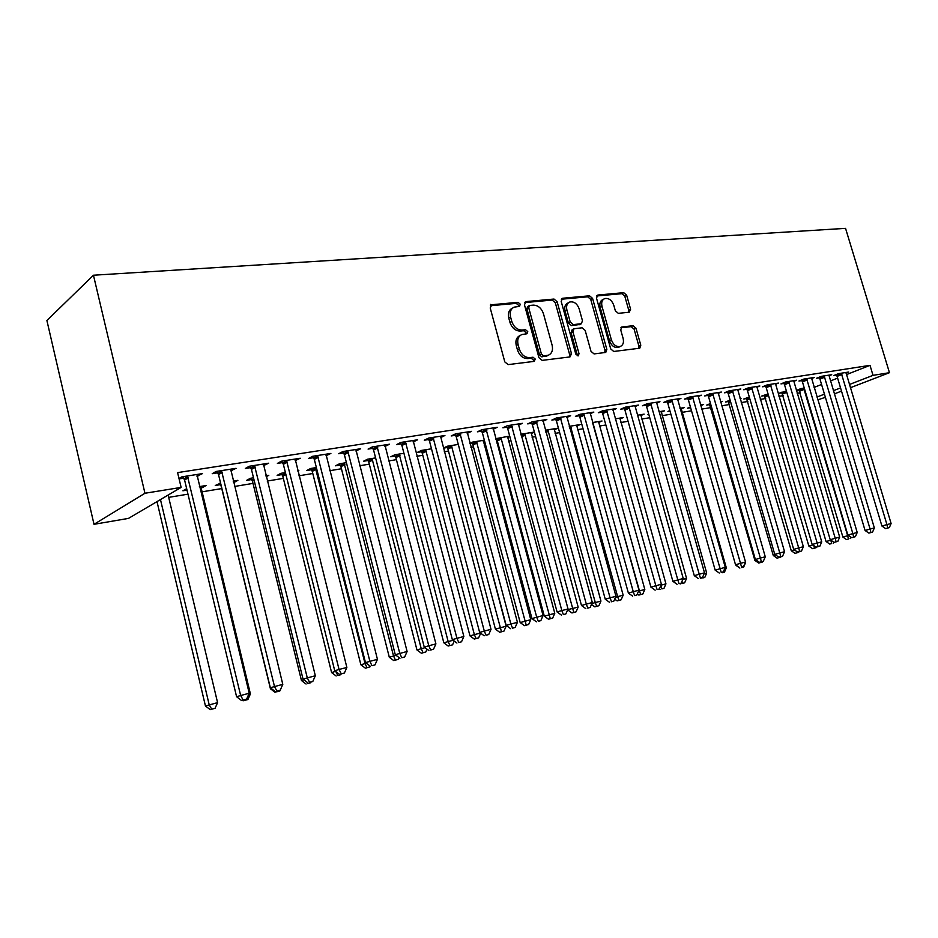 <?xml version="1.0" encoding="UTF-8"?>
<svg xmlns="http://www.w3.org/2000/svg" width="938" height="938" viewBox="0 0 938 938"><rect width="100%" height="100%" fill="white"/><g stroke="black" fill="none" stroke-linecap="round" stroke-linejoin="round"><path stroke-width="1.41" d="M520.273 304.229L518.022 302.329L491.887 304.721L490.199 307.934L504.808 361.904L508.115 364.612L534.156 361.376L535.281 359.09L533.019 357.226L529.689 357.624C524.811 357.624 521.352 354.763 519.3 349.042L518.081 344.574C517.026 339.603 518.292 336.261 521.856 334.538L526.945 333.764L527.754 331.595L525.503 329.707L522.161 330.059C517.284 330 513.825 327.104 511.773 321.406L510.565 316.962C509.522 312.096 510.753 308.813 514.223 307.125L519.488 306.363L520.273 304.229M518.48 306.503L518.48 305.26L516.228 303.361L490.363 305.741M533.394 361.47L533.441 360.04L531.189 358.175L527.86 358.574L529.689 357.624M525.925 333.916L525.948 332.58L523.685 330.704L520.356 331.055L522.161 330.059M629.246 312.213L630.606 309.223L626.654 295.247L623.723 292.679L597.905 295.036L596.474 298.05L610.72 348.913L613.733 351.48L639.775 348.197L640.795 345.219L635.987 328.241L633.056 325.697L621.765 326.999L620.733 329.953L623.125 338.442C624.028 342.464 623.09 345.137 620.323 346.462C616.336 347.154 613.358 344.938 611.377 339.826L602.008 306.409C601.129 302.493 602.032 299.89 604.693 298.589C608.739 297.862 611.775 300.09 613.78 305.249L615.34 310.771L618.306 313.339L629.246 312.213M870.007 365.339L177.587 472.611L181.128 487.408L128.494 518.386L94.011 524.307L46.9 320.515L93.448 275.221L845.548 228.356L889.459 372.691L873.032 375.352L870.007 365.339L846.381 374.661M181.128 487.408L144.956 493.259L93.448 275.221M557.113 301.708L553.995 299.046L526.054 301.602L524.448 304.744L538.951 357.718L542.152 360.38L569.987 356.921L571.512 353.72L557.113 301.708L555.296 302.728L552.177 300.066L524.588 302.599M562.694 298.249L589.533 295.798L592.57 298.413L606.839 349.393L605.76 352.43L594.059 353.919L590.999 351.34L585.171 330.411L582.099 327.808L574.033 328.734L572.93 331.771L579.016 353.696L578.23 355.865L575.791 354.095L561.17 301.333L562.694 298.249L561.487 298.929M828.958 375.81L831.713 374.708L821.348 376.337L816.541 378.272L819.343 377.826M786.372 390.97L779.244 393.21L782.046 392.752M793.712 381.403L796.608 380.23L785.751 381.93L780.967 383.888L783.898 383.419M749.31 397.009L743.799 399.013L746.73 398.533M756.825 387.253L759.85 386.01L748.489 387.793L743.717 389.762L746.8 389.282M710.5 403.516L706.736 405.075L709.796 404.571M720.501 401.699L722.541 401.37L720.63 402.156M718.156 393.397L721.334 392.061L709.421 393.937L704.673 395.93L707.909 395.426M669.861 410.61L667.926 411.43L670.002 411.09M679.956 408.311L684.248 407.608L681.082 408.933M677.588 399.834L680.929 398.416L668.419 400.374L663.705 402.402L667.094 401.863M637.359 415.253L644.125 414.15L640.806 415.569M634.967 406.623L638.485 405.087L625.329 407.151L620.663 409.203L624.227 408.64M592.546 422.546L602.032 421.01L598.55 422.522M590.143 413.752L593.848 412.099L580.001 414.279L575.393 416.355L579.145 415.757M545.353 430.237L557.84 428.209L554.17 429.85M542.938 421.279L546.831 419.485L532.245 421.783L527.707 423.882L531.658 423.261M495.909 439.57L496.601 439.465M509.697 436.053L495.674 438.714M509.815 436.487L507.505 437.554M493.154 429.229L497.269 427.282L481.862 429.698L477.407 431.82L481.581 431.163M443.334 448.176L447.203 447.543M458.283 444.424L447.262 446.23L443.311 448.106M440.567 437.636L444.917 435.502L428.631 438.069L424.281 440.215L428.689 439.523M403.95 453.289L394.839 454.766L390.783 456.771L395.121 456.067M384.932 446.429L389.551 444.213L372.304 446.922L368.083 449.091L372.749 448.352M346.415 462.657L339.486 463.782L335.546 465.811L340.131 465.06M325.978 455.739L330.891 453.429L312.612 456.302L308.52 458.494L313.48 457.721M285.41 472.6L280.931 473.327L277.12 475.378L281.975 474.581M297.651 470.606L298.847 470.407L297.756 470.993M263.414 465.623L268.643 463.208L249.227 466.268L245.31 468.484L250.575 467.652M220.606 483.164L215.248 485.497L220.395 484.653M233.515 482.507L234.195 482.402L233.843 481.006M233.175 481.112L237.889 480.338L234.195 482.402M196.874 476.129L202.479 473.608L181.808 476.856L179.006 478.544M179.099 478.931L183.684 478.216M814.102 387.406L821.559 384.463M830.423 380.957L837.611 378.12M168.676 497.363L187.987 494.174M201.67 491.899L221.778 488.569M234.477 486.47L253.002 483.398M267.213 481.053L283.335 478.38M298.952 475.801L312.8 473.502M329.754 470.7L341.455 468.754M359.641 465.752L369.314 464.146M388.672 460.945L396.411 459.655M416.871 456.267L422.792 455.293M444.272 451.741L448.47 451.037M470.911 447.32L473.479 446.898M484.196 445.128L485.603 444.893M496.835 443.029L497.844 442.865M508.431 441.106L510.952 440.696M532.069 437.202L535.621 436.616M555.097 433.379L559.646 432.629M577.562 429.663L583.049 428.76M599.476 426.04L605.854 424.984M620.862 422.499L628.073 421.303M641.733 419.04L649.753 417.715M662.111 415.663L670.893 414.209M682.008 412.368L691.517 410.797M701.671 409.12L710.922 407.584M721.685 405.802L729.588 404.501M741.231 402.566L747.832 401.476M760.319 399.412L765.678 398.521M778.962 396.317L783.136 395.625M797.171 393.303L800.208 392.799M186.674 488.686L182.91 490.785L187.014 490.117M200.72 487.877L202.432 487.596L202.08 486.177M199.395 486.611L206.032 485.532L202.432 487.596M230.666 470.794L236.071 468.332L216.045 471.474L212.223 473.702L217.651 472.846M253.506 477.794L250.364 478.31L246.635 480.362L251.63 479.541M265.911 475.777L268.807 475.308L266.146 476.75M295.165 460.605L300.242 458.248L281.4 461.203L277.39 463.419L282.502 462.61M316.376 467.558L310.63 468.496L306.749 470.524L311.463 469.75M355.889 451.014L360.649 448.751L342.898 451.541L338.735 453.722L343.543 452.96M375.599 457.908L367.544 459.21L363.545 461.238L368.001 460.499M413.142 441.974L417.621 439.793L400.878 442.431L396.586 444.589L401.124 443.873M431.492 448.798L421.408 450.439L417.281 452.444L421.502 451.753M467.218 433.368L471.451 431.339L455.622 433.825L451.213 435.959L455.505 435.291M469.985 443.815L472.224 443.451M484.336 440.18L472.435 442.126L469.856 443.334M484.547 440.954L483.258 441.564M518.374 425.195L522.384 423.331L507.388 425.688L502.897 427.798L506.954 427.153M520.848 434.235L534.379 432.031M534.414 432.16L531.131 433.649M566.845 417.469L570.644 415.745L556.433 417.985L551.861 420.072L555.718 419.462M569.26 426.344L580.212 424.562L576.636 426.145M612.842 410.141L616.442 408.546L602.958 410.668L598.315 412.732L601.973 412.157M615.234 418.852L623.336 417.539L619.936 419.005M656.541 403.188L659.965 401.71L647.138 403.727L642.46 405.755L645.93 405.216M648.791 414.303L647.841 414.713L648.861 414.549M658.922 411.735L664.421 410.832L661.184 412.204M698.118 396.575L701.378 395.203L689.172 397.114L684.435 399.131L687.753 398.603M690.427 407.01L687.554 408.218L690.626 407.713M700.475 404.958L703.617 404.454L700.674 405.673M737.725 390.29L740.821 389L729.189 390.829L724.429 392.811L727.583 392.319M730.116 400.139L725.473 402.003L728.474 401.523M740.059 398.509L741.043 398.357L740.117 398.732M775.48 384.287L778.434 383.091L767.343 384.826L762.559 386.796L765.56 386.315M768.058 393.948L761.715 396.082L764.576 395.613M811.534 378.577L814.36 377.439L803.749 379.104L798.953 381.039L801.826 380.594M804.276 388.051L800.958 388.59L796.397 390.407L799.129 389.95M845.982 373.113L848.679 372.046L838.549 373.641L833.73 375.552L836.485 375.118M816.963 397.055L824.455 394.159M833.343 390.712L840.554 387.922M849.347 384.521L873.032 375.352M825.405 397.337L817.784 399.834M834.292 393.913L841.515 391.134M850.32 387.746L889.459 372.691M144.956 493.259L94.011 524.307M198.692 475.847L198.317 474.265M232.202 470.548L231.815 469M264.68 465.424L264.305 463.9M296.185 460.441L295.81 458.94M326.764 455.622L326.389 454.133M356.452 450.932L356.077 449.466M385.284 446.371L435.9 643.89L428.783 645.766L376.994 446.183M413.295 441.95L413.083 441.13M512.664 308.016L512.429 308.156C508.959 309.845 507.728 313.116 508.759 317.982L510.565 316.962M520.356 331.055C515.478 330.997 512.019 328.112 509.967 322.414L508.759 317.982M520.391 335.347L520.039 335.534C516.475 337.246 515.22 340.588 516.263 345.547L518.081 344.574M527.86 358.574C522.994 358.586 519.535 355.725 517.483 350.003L516.263 345.547M569.448 356.979L569.659 354.658L555.296 302.728M529.806 305.448L528.692 307.652L541.414 354.06L543.653 355.924L548.39 355.197C551.943 353.497 553.186 350.167 552.119 345.207L543.454 313.702C541.449 308.11 538.06 305.249 533.276 305.12L529.806 305.448M529.149 305.706L527.672 306.55L526.886 308.672L528.692 307.652M547.839 355.479L541.824 356.874L539.585 355.01L526.886 308.672M561.299 299.234L587.704 296.807L589.533 295.798M604.775 352.594L604.963 350.32L590.729 299.41L587.704 296.807M573.634 328.933L572.18 329.707L571.09 332.732L577.163 354.634L579.016 353.696M577.198 355.807L577.163 354.634M579.145 308.79C577.093 303.502 573.95 301.25 569.729 302.013C566.974 303.361 566.024 306.023 566.892 309.986L570.222 321.98L573.317 324.618L581.396 323.704L582.463 320.702L579.145 308.79M568.627 302.622L567.9 303.021C565.145 304.369 564.195 307.019 565.063 310.994L566.892 309.986M579.93 324.478L571.476 325.592L568.381 322.965L565.063 310.994M603.697 299.116L602.853 299.574C600.179 300.875 599.288 303.478 600.156 307.394L602.008 306.409M619.303 346.966L618.447 347.388C614.46 348.068 611.482 345.864 609.512 340.764L600.156 307.394M638.755 348.361L638.919 346.134L634.111 329.179L631.18 326.635L620.874 327.784M628.636 312.284L628.741 310.185L624.802 296.232L621.859 293.676L596.568 295.998M156.998 501.607L205.445 705.962L217.581 702.632L168.137 495.053M160.468 499.567L209.209 704.848L211.707 709.198L210.194 709.644L215.048 708.307L211.707 709.198M217.581 702.632L215.048 708.307M210.194 709.644L205.445 705.962M188.327 477.782L184.587 480.01L236.587 696.723L240.656 695.515L187.424 475.976M243.177 700.053L246.6 699.15L243.177 700.053L240.656 695.515L249.215 693.252L196.933 474.487M184.587 480.01L182.687 476.727M236.587 696.723L241.547 700.534M246.6 699.15L249.215 693.252M248.711 694.39L250.399 693.932L200.791 486.388M244.677 700.393L247.913 699.525L244.677 700.393L244.337 699.783M250.399 693.932L247.913 699.525M243.13 700.838L242.426 700.299M219.515 483.34L221.227 486.341L270.425 688.75L271.27 688.504M276.651 691.845L279.794 691.001L276.651 691.845L276.335 691.247M280.157 690.192L279.794 691.001M275.069 692.303L270.425 688.75M222.376 472.4L218.531 474.616L270.343 687.789L274.506 686.569L221.485 470.618M276.909 691.06L280.228 690.169L276.909 691.06L274.506 686.569L282.795 684.365L230.713 469.176M218.531 474.616L216.678 471.38M270.343 687.789L275.244 691.54M280.228 690.169L282.795 684.365M255.371 467.183L251.443 469.387L303.044 679.147L307.301 677.893L254.503 465.436M309.587 682.336L312.8 681.48L309.587 682.336L307.301 677.893L315.332 675.77L263.449 464.029M251.443 469.387L249.614 466.198M303.044 679.147L307.887 682.829M312.8 681.48L315.332 675.77M250.774 478.239L252.463 481.206L301.461 680.531L303.912 679.804M307.676 683.556L310.724 682.735L307.676 683.556L306.914 682.09M311.064 681.973L310.724 682.735M306.058 684.025L301.461 680.531M281.13 473.291L282.795 476.211L331.595 672.546L335.558 671.385M337.786 675.501L340.752 674.715L337.786 675.501L335.827 671.585M341.092 673.965L340.752 674.715M336.144 675.981L331.595 672.546M287.38 462.129L283.358 464.322L334.737 670.764L339.075 669.486L286.512 460.406M341.268 673.883L344.375 673.05L341.268 673.883L339.075 669.486L346.861 667.434L295.189 459.034M283.358 464.322L281.564 461.179M334.737 670.764L339.521 674.375M344.375 673.05L346.861 667.434M318.416 457.216L314.324 459.409L365.48 662.627L369.889 661.337L317.572 455.516M371.976 665.687L375.001 664.878L371.976 665.687L369.889 661.337L377.439 659.344L325.99 454.203M314.324 459.409L312.565 456.325M365.48 662.627L370.205 666.191M375.001 664.878L377.439 659.344M310.63 468.484L312.26 471.368L360.872 664.784L366.289 663.236M315.356 467.722L365.034 663.565L367.039 667.692L365.363 668.173L369.912 666.918L367.039 667.692M370.24 666.179L369.912 666.918M365.363 668.173L360.872 664.784M348.549 452.456L344.375 454.637L395.297 654.747L399.776 653.434L347.717 450.779M401.769 657.726L404.7 656.952L401.769 657.726L399.776 653.434L407.104 651.5L355.889 449.501M344.375 454.637L342.687 451.647M395.297 654.747L399.975 658.241M404.7 656.952L407.104 651.5M339.345 463.864L340.916 466.655L389.305 657.257L396.094 655.345M344.082 463.044L393.538 656.014L395.449 660.094L393.761 660.587L398.251 659.344L395.449 660.094M399.049 657.55L398.251 659.344M393.761 660.587L389.305 657.257M430.694 650.011L433.532 649.248L430.694 650.011L428.783 645.766L424.234 647.091L373.57 449.994L371.94 447.109M424.234 647.091L428.865 650.538M433.532 649.248L435.9 643.89M367.262 459.362L368.775 462.071L416.953 649.928L425.031 647.677M372.023 458.483L421.244 648.686L423.073 652.719L421.35 653.211L425.793 651.992L423.073 652.719M427.036 649.166L425.793 651.992M421.35 653.211L416.953 649.928M406.224 443.334L401.921 445.491L452.339 639.657L456.947 638.321L405.415 441.716M458.764 642.518L461.531 641.78L458.764 642.518L456.947 638.321L463.853 636.492L413.13 440.497M401.921 445.491L400.362 442.689M452.339 639.657L456.923 643.046M461.531 641.78L463.853 636.492M394.417 454.977L395.883 457.615L443.826 642.8L453.124 640.232M399.189 454.062L448.176 641.545L449.923 645.543L448.188 646.036L452.573 644.828L449.923 645.543M454.238 641.053L452.573 644.828M448.188 646.036L443.826 642.8M433.848 438.972L429.487 441.118L479.646 632.435L484.301 631.086L433.051 437.366M486.048 635.237L488.733 634.522L486.048 635.237L484.301 631.086L491.02 629.316L440.543 436.193M429.487 441.118L427.974 438.398M479.646 632.435L484.184 635.776M488.733 634.522L491.02 629.316M420.845 450.709L422.264 453.265L469.973 635.882L480.42 633.009M425.641 449.748L474.37 634.604L476.047 638.555L474.288 639.059L478.626 637.875L476.047 638.555M480.678 633.197L478.626 637.875M474.288 639.059L469.973 635.882M460.699 434.728L456.278 436.862L506.18 625.412L510.882 624.063L459.913 433.145M512.547 628.167L515.161 627.463L512.547 628.167L510.882 624.063L517.413 622.328L467.206 432.008M456.278 436.862L454.824 434.212M506.18 625.412L510.659 628.706M515.161 627.463L517.413 622.328M446.57 446.558L447.942 449.044L495.416 629.14L506.121 626.197L458.354 444.671M451.377 445.55L501.467 631.766L499.696 632.271L503.976 631.098L501.467 631.766M506.121 626.197L503.976 631.098M499.696 632.271L495.416 629.14M486.81 430.601L482.355 432.723L531.975 618.588L536.724 617.227L486.036 429.041M538.318 621.284L540.851 620.616L538.318 621.284L536.724 617.227L543.067 615.551L493.13 427.927M482.355 432.723L480.936 430.143M531.975 618.588L536.419 621.824M540.851 620.616L543.067 615.551M471.626 442.502L472.951 444.929L520.191 622.574L530.767 619.666L483.258 440.356M476.445 441.47L526.218 625.154L524.424 625.658L528.657 624.497L526.218 625.154M530.767 619.666L528.657 624.497M524.424 625.658L520.191 622.574M512.218 426.591L507.716 428.689L557.078 611.951L561.85 610.579L511.456 425.043M563.375 614.601L565.849 613.944L563.375 614.601L561.85 610.579L568.029 608.95L518.362 423.964M507.716 428.689L506.344 426.18M557.078 611.951L561.463 615.14M565.849 613.944L568.029 608.95M496.026 438.562L497.328 440.919L544.321 616.184L554.78 613.311L507.505 436.405M500.869 437.495L550.313 618.717L548.507 619.232L552.681 618.083L550.313 618.717M554.78 613.311L552.681 618.083M548.507 619.232L544.321 616.184M490.597 304.404L490.527 305.331M536.946 422.675L532.409 424.773L581.49 605.502L586.309 604.119L536.196 421.162M587.763 608.094L590.166 607.449L587.763 608.094L586.309 604.119L592.312 602.524L542.914 420.107M532.409 424.773L531.072 422.323M581.49 605.502L585.828 608.645M590.166 607.449L592.312 602.524M567.736 609.63L578.16 607.109L531.131 432.559M524.659 433.614L573.786 612.444L571.957 612.96L576.096 611.822L573.786 612.444M578.16 607.109L576.096 611.822M571.957 612.96L567.818 609.946M561.03 418.876L556.445 420.951L605.256 599.218L610.099 597.823L560.291 417.375M611.494 601.762L613.827 601.129L611.494 601.762L610.099 597.823L615.949 596.275L566.833 416.343M556.445 420.951L555.155 418.559M605.256 599.218L609.548 602.313M613.827 601.129L615.949 596.275M547.851 429.827L595.302 602.571L600.941 601.082L554.159 428.807M591.866 603.556L595.302 602.571L596.662 606.323L594.821 606.851L598.913 605.725L596.662 606.323M600.941 601.082L598.913 605.725M594.821 606.851L591.479 604.435M584.48 415.159L579.872 417.234L628.39 593.097L633.267 591.69L583.753 413.681M634.604 595.595L636.879 594.985L634.604 595.595L633.267 591.69L638.966 590.19L590.131 412.685M579.872 417.234L578.605 414.901M628.39 593.097L632.646 596.146M636.879 594.985L638.966 590.19M570.48 426.145L617.65 596.65L623.16 595.196L576.624 425.149M615.516 597.26L617.65 596.65L618.951 600.367L617.11 600.895L621.155 599.781L618.951 600.367M623.16 595.196L621.155 599.781M617.11 600.895L614.695 599.159M607.332 411.548L602.688 413.611L650.925 587.129L655.838 585.722L606.616 410.094M657.104 589.58L659.32 588.994L657.104 589.58L655.838 585.722L661.384 584.257L612.831 409.12M602.688 413.611L601.457 411.336M650.925 587.129L655.146 590.143M659.32 588.994L661.384 584.257M592.558 422.569L639.446 590.881L644.816 589.451L598.538 421.572M638.555 591.128L639.446 590.881L640.701 594.563L638.837 595.079L642.847 593.989L640.701 594.563M644.816 589.451L642.847 593.989M638.837 595.079L637.312 593.989M629.597 408.03L624.931 410.07L672.886 581.326L677.822 579.919L628.894 406.588M679.03 583.729L681.199 583.155L679.03 583.729L677.822 579.919L683.227 578.488L634.956 405.638M624.931 410.07L623.735 407.854M672.886 581.326L677.06 584.292M681.199 583.155L683.227 578.488M660.985 585.171L665.945 583.858L619.924 418.09M661.9 588.888L663.998 588.337L661.9 588.888L660.809 585.57M665.945 583.858L663.998 588.337M660.035 589.416L659.355 588.923M651.312 404.595L646.622 406.635L694.296 575.662L699.244 574.244L650.62 403.176M700.405 578.031L702.515 577.468L700.405 578.031L699.244 574.244L704.508 572.86L656.53 402.25M646.622 406.635L645.461 404.454M694.296 575.662L698.423 578.582M702.515 577.468L704.508 572.86M682.829 579.379L686.557 578.394L640.795 414.69M682.594 583.366L684.634 582.815L682.594 583.366L681.973 581.372M686.557 578.394L684.634 582.815M680.73 583.893L680.12 583.459M672.499 401.253L667.786 403.27L715.166 570.14L720.126 568.721L671.807 399.846M721.24 572.473L723.304 571.922L721.24 572.473L720.126 568.721L725.273 567.361L677.564 398.943M667.786 403.27L666.648 401.136M715.166 570.14L719.258 573.024M723.304 571.922L725.273 567.361M704.133 573.739L706.677 573.071L661.173 411.372M702.797 577.96L704.79 577.433L702.797 577.96L702.585 577.292M706.677 573.071L704.79 577.433M700.909 578.5L700.323 578.078M693.159 397.982L688.422 399.987L735.521 564.758L740.504 563.339L692.479 396.598M741.559 567.044L743.564 566.505L741.559 567.044L740.504 563.339L745.511 562.014L698.095 395.707M688.422 399.987L687.32 397.9M735.521 564.758L739.566 567.607M743.564 566.505L745.511 562.014M724.886 568.24L726.329 567.865L681.07 408.124M722.506 572.696L724.453 572.18L722.354 572.18M726.329 567.865L724.453 572.18M713.314 394.804L708.565 396.786L755.383 559.505L760.378 558.087L712.645 393.421M761.386 561.756L759.393 562.319L763.344 561.229L761.386 561.756L760.378 558.087L765.267 556.785L718.133 392.565M708.565 396.786L707.486 394.746M755.383 559.505L759.393 562.319M763.344 561.229L765.267 556.785M741.759 567.549L743.67 567.044L741.618 567.056M745.511 562.777L743.67 567.044M739.871 568.088L736.037 565.38M733 391.685L728.24 393.667L774.765 554.381L779.771 552.951L732.344 390.325M780.744 556.586L778.739 557.149L782.644 556.082L780.744 556.586L779.771 552.951L784.543 551.696L737.702 389.493M728.24 393.667L727.185 391.662M774.765 554.381L778.739 557.149M782.644 556.082L784.543 551.696M709.421 403.961L754.879 560.385L756.134 560.033M760.577 562.53L758.678 563.058L762.43 562.026L760.437 562.038M762.7 561.416L762.43 562.026M758.678 563.058L754.879 560.385M752.217 388.649L747.445 390.618L793.689 549.375L798.695 547.944L751.573 387.312M799.622 551.544L797.617 552.107L801.486 551.052L799.622 551.544L798.695 547.944L803.362 546.713L756.802 386.491M747.445 390.618L746.414 388.649M793.689 549.375L797.617 552.107M801.486 551.052L803.362 546.713M728.111 400.925L773.287 555.507L775.492 554.886M778.95 557.618L777.051 558.145L780.768 557.125L778.821 557.125M781.014 556.539L780.768 557.125M777.051 558.145L773.287 555.507M770.989 385.682L766.205 387.64L812.167 544.486L817.186 543.067L770.344 384.357M818.065 546.631L816.06 547.194L819.882 546.139L818.065 546.631L817.186 543.067L821.735 541.859L775.456 383.548M766.205 387.64L765.197 385.706M812.167 544.486L816.06 547.194M819.882 546.139L821.735 541.859M746.378 397.958L791.273 550.747L794.392 549.867M796.913 552.81L795.014 553.35L798.684 552.341L796.913 552.81L796.538 551.356M798.93 551.755L798.684 552.341M795.014 553.35L791.273 550.747M789.327 382.786L784.531 384.732L830.212 539.713L835.23 538.283L788.694 381.473M836.075 541.824L834.07 542.387L837.857 541.343L836.075 541.824L835.23 538.283L839.674 537.111L793.689 380.687M784.531 384.732L783.547 382.833M830.212 539.713L834.07 542.387M837.857 541.343L839.674 537.111M764.247 395.062L808.861 546.08L812.847 544.955M814.465 548.12L812.566 548.66L816.201 547.663L814.465 548.12L813.856 545.658M812.566 548.66L808.861 546.08M807.255 379.949L802.447 381.883L847.846 535.047L852.865 533.628L806.621 378.659M853.674 537.122L851.669 537.685L855.409 536.653L853.674 537.122L852.865 533.628L857.215 532.479L811.511 377.885M802.447 381.883L801.486 380.019M847.846 535.047L851.669 537.685M855.409 536.653L857.215 532.479M781.717 392.213L826.061 541.531L830.869 540.171M830.81 540.124L831.643 543.536L829.731 544.063L831.643 543.536M833.741 542.152L833.331 543.079M829.731 544.063L826.061 541.531M824.772 377.182L819.964 379.104L865.071 530.486L870.101 529.067L824.15 375.904M870.874 532.538L868.858 533.101L872.575 532.081L870.874 532.538L870.101 529.067L874.345 527.942L828.922 375.153M819.964 379.104L819.015 377.275M865.071 530.486L868.858 533.101M872.575 532.081L874.345 527.942M798.824 389.434L842.887 537.064L848.491 535.504M803.69 388.144L847.659 535.715L848.433 539.045L846.522 539.585L848.433 539.045M850.754 537.064L850.098 538.6M846.522 539.585L842.887 537.064M841.902 374.473L837.095 376.384L881.919 526.03L886.949 524.612L841.292 373.207M887.688 528.047L885.671 528.61L889.341 527.602L887.688 528.047L886.949 524.612L891.1 523.51L845.959 372.468M837.095 376.384L836.168 374.59M881.919 526.03L885.671 528.61M889.341 527.602L891.1 523.51M516.228 303.361L518.022 302.329M531.189 358.175L533.019 357.226M523.685 330.704L525.503 329.707M509.967 322.414L511.773 321.406M517.483 350.003L519.3 349.042M490.48 305.542L491.887 304.721M569.659 354.658L571.512 353.72M524.741 302.341L526.054 301.602M552.177 300.066L553.995 299.046M539.585 355.01L541.414 354.06M541.824 356.874L543.653 355.924M545.271 356.452L547.112 355.502M590.729 299.41L592.57 298.413M604.963 350.32L606.839 349.393M571.09 332.732L572.93 331.771M568.381 322.965L570.222 321.98M571.476 325.592L573.317 324.618M579.133 324.771L580.985 323.798M609.512 340.764L611.377 339.826M621.144 327.409L622.129 326.905M631.18 326.635L633.056 325.697M634.111 329.179L635.987 328.241M638.919 346.134L640.795 345.219M596.779 295.646L597.905 295.036M621.859 293.676L623.723 292.679M624.802 296.232L626.654 295.247M628.741 310.185L630.606 309.223M187.752 476.481L184.012 478.708M221.814 471.111L217.968 473.338M254.819 465.916L250.892 468.132M251.935 479.998L253.799 478.978M252.463 481.206L254.128 480.291M282.268 475.027L285.574 473.256M282.795 476.211L285.902 474.558M286.829 460.875L282.807 463.079M317.876 455.985L313.784 458.178M311.756 470.196L315.649 468.168M312.26 471.368L316.153 469.34M348.021 451.248L343.847 453.429M340.412 465.506L344.363 463.478M340.916 466.655L344.879 464.627M377.803 447.836L373.57 449.994M377.287 446.64L373.043 448.81M368.282 460.933L372.304 458.916M368.775 462.071L372.796 460.054M405.708 442.161L401.405 444.319M395.39 456.489L399.471 454.484M395.883 457.615L399.963 455.61M433.333 437.812L428.971 439.957M421.783 452.163L425.911 450.17M422.264 453.265L426.391 451.272M460.195 433.591L455.786 435.724M447.461 447.954L451.647 445.972M447.942 449.044L452.128 447.063M486.318 429.475L481.851 431.597M472.482 443.862L476.703 441.88M472.951 444.929L477.184 442.959M511.726 425.477L507.224 427.587M496.859 439.863L501.127 437.894M497.328 440.919L501.584 438.961M536.466 421.584L531.928 423.671M521.2 435.701L524.917 434.013M521.493 436.827L525.374 435.068M560.549 417.785L555.976 419.872M545.646 431.328L548.109 430.225M545.951 432.441L548.566 431.269M584.011 414.092L579.403 416.167M569.46 427.095L570.726 426.544M569.765 428.185L571.172 427.564M606.863 410.492L602.231 412.556M629.14 406.986L624.474 409.038M650.866 403.575L646.176 405.603M672.042 400.233L667.34 402.261M692.713 396.985L687.988 398.99M712.88 393.808L708.131 395.801M732.566 390.712L727.806 392.694M710.019 404.935L710.816 404.606M710.429 405.873L711.098 405.591M751.795 387.675L747.023 389.657M728.685 401.874L730.409 401.171M729.096 402.801L730.69 402.144M770.567 384.721L765.783 386.679M746.941 398.885L749.544 397.829M747.34 399.799L749.825 398.791M788.917 381.836L784.121 383.783M764.787 395.953L768.234 394.57M765.197 396.868L768.515 395.531M806.844 379.011L802.037 380.945M782.257 393.092L786.501 391.392M782.644 393.995L786.783 392.342M824.361 376.255L819.566 378.178M799.34 390.29L803.901 388.484M799.727 391.181L804.288 389.376M841.503 373.559L836.696 375.47M546.561 356.147L548.39 355.197M579.543 324.677L581.396 323.704M618.447 347.388L620.323 346.462"/></g></svg>
